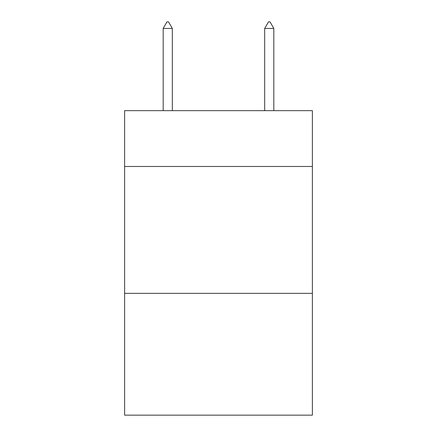 <?xml version="1.0" encoding="UTF-8"?>
<svg xmlns="http://www.w3.org/2000/svg" width="437" height="437" viewBox="0 0 437 437"><rect width="100%" height="100%" fill="white"/><g stroke="black" fill="none" stroke-linecap="round" stroke-linejoin="round"><path stroke-width="0.66" d="M312.384 166.481L312.384 110.659L124.616 110.659L124.616 166.481L312.384 166.481L312.384 415.15L124.616 415.15L124.616 166.481M312.384 293.353L124.616 293.353M172.32 28.449L168.513 21.85L166.989 21.85L163.187 28.449L172.32 28.449L172.32 110.659M163.187 28.449L163.187 110.659M268.487 21.85L270.011 21.85L273.813 28.449L264.68 28.449L268.487 21.85M273.813 110.659L273.813 28.449M264.68 110.659L264.68 28.449"/></g></svg>
